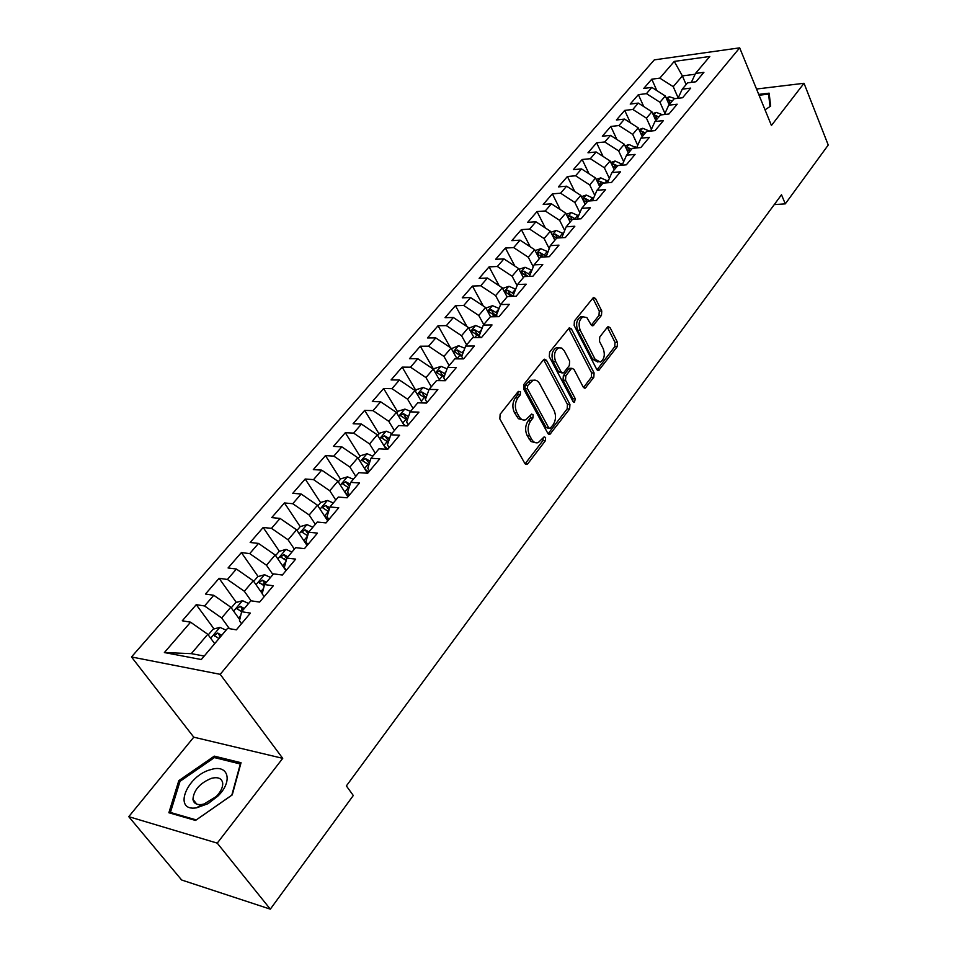 <?xml version="1.0" encoding="UTF-8"?>
<svg xmlns="http://www.w3.org/2000/svg" width="957" height="957" viewBox="0 0 957 957"><rect width="100%" height="100%" fill="white"/><g stroke="black" fill="none" stroke-linecap="round" stroke-linejoin="round"><path stroke-width="1.44" d="M520.476 391.676L518.323 391.401L500.152 414.214L499.829 418.903L524.831 463.427L526.888 464.432L527.869 463.678L545.382 440.734L545.598 437.54L544.174 436.835L538.265 442.601C535.657 443.378 533.456 442.29 531.697 439.359L529.664 435.686C527.355 430.494 527.678 425.59 530.645 420.96L532.929 418.03L533.145 414.812L531.673 414.082L525.8 419.764C523.096 420.578 520.835 419.465 519.005 416.427L516.936 412.682C514.579 407.419 514.914 402.466 517.928 397.837L520.261 394.918L520.476 391.676M601.475 315.355L601.762 310.977L595.529 298.536L593.496 297.4L574.439 320.966L574.14 325.428L596.761 369.426L598.699 370.479L617.193 346.685L617.48 342.355L610.111 327.665L608.162 326.576L607.408 327.174L599.776 336.984L599.489 341.374L603.209 348.695C605.291 354.82 604.322 359.282 600.302 362.081L595.087 359.234L580.241 330.285C578.112 324.124 579.057 319.626 583.088 316.815L586.88 317.592L591.007 324.65L593.017 325.751L601.475 315.355L598.998 315.391L599.285 311.025L593.053 298.596L595.529 298.536M781.498 194.761L346.362 785.924L353.3 795.506L270.317 909.15L217.239 843.129L282.722 758.339L220.206 674.326L739.677 47.85L771.438 125.487L804.024 83.283L828.236 145.033L785.29 203.865L781.498 194.761M546.447 360.263L544.33 359.174L543.492 359.808L523.934 384.367L523.623 388.985L547.847 433.365L549.868 434.37L569.642 408.962L569.941 404.476L546.447 360.263L543.959 360.251L567.453 404.416L569.941 404.476M549.605 352.14L569.307 327.784L571.389 328.897L594.094 372.919L593.807 377.321L585.206 388.147L583.244 387.107L573.985 369.39L571.963 368.325L571.126 368.971L565.826 375.778L565.527 380.264L575.277 398.722L574.463 402.323L573.087 401.605L549.294 356.686L549.605 352.14M220.206 674.326L131.48 656.957L654.313 59.872L739.677 47.85M244.322 608.52L240.363 606.295L236.893 608.64L241.643 611.702L250.842 600.781L259.634 602.085L273.319 585.768L264.527 584.56L273.535 573.889L282.327 575.025L295.665 559.115L286.873 558.063L295.653 547.643L304.446 548.648L317.473 533.121L308.668 532.212L317.245 522.043L326.038 522.905L338.742 507.748L329.938 506.983L338.311 497.054L347.116 497.784L359.509 482.998L350.717 482.352L358.887 472.662L367.679 473.248L379.785 458.81L370.993 458.295L378.972 448.833L387.764 449.3L399.583 435.208L390.803 434.801L398.591 425.554L407.383 425.913L418.927 412.132L410.158 411.857L417.766 402.813L426.547 403.064L437.839 389.595L429.071 389.415L436.512 380.587L445.28 380.719L456.31 367.56L447.553 367.5L454.838 358.863L463.583 358.887L474.373 346.027L465.64 346.051L472.758 337.606L481.491 337.546L492.042 324.961L483.321 325.081L490.283 316.827L499.004 316.659L509.327 304.35L500.619 304.577L507.425 296.491L516.134 296.239L526.23 284.193L517.546 284.504L524.209 276.585L532.893 276.25L542.775 264.467L534.102 264.85L540.633 257.11L549.294 256.691L558.972 245.148L550.323 245.626L556.711 238.042L565.36 237.539L574.834 226.247L566.197 226.785L572.465 219.368L581.078 218.794L590.361 207.729L581.748 208.351L587.885 201.078L596.486 200.432L605.566 189.594L596.989 190.276L602.994 183.158L611.571 182.44L620.471 171.817L611.918 172.571L617.803 165.597L626.345 164.807L635.077 154.412L626.548 155.225L632.314 148.383L640.831 147.534L649.384 137.341L640.879 138.227L646.537 131.516L655.031 130.607L663.416 120.606L654.935 121.551L660.486 114.972L668.955 114.003L677.185 104.205L668.728 105.198L674.171 98.75L682.604 97.734L690.667 88.116L682.245 89.168L687.581 82.84L696.002 81.764L703.909 72.337L695.512 73.438L691.349 82.362M241.523 623.689L239.465 620.83L241.619 611.726L250.399 613.102L236.367 629.838L227.587 628.366L201.305 659.529L164.377 652.554L190.575 622.182L207.777 634.288L214.691 643.666M214.033 628.94L196.257 604.668L182.273 620.794L190.575 622.182M196.257 604.668L204.559 605.96L213.77 595.278L230.804 607.205L239.74 619.646M236.343 602.432L219.093 578.315L205.456 594.046L213.77 595.278M219.093 578.315L227.419 579.463L236.403 569.032L253.258 580.779L262.23 593.567M258.127 576.557L241.391 552.596L228.077 567.956L236.403 569.032M241.391 552.596L249.729 553.601L258.498 543.42L275.173 554.988L285.952 570.707M279.408 551.292L263.163 527.486L250.16 542.475L258.498 543.42M263.163 527.486L271.501 528.348L280.066 518.419L296.574 529.807L307.077 545.502M300.211 526.637L284.42 502.963L271.716 517.605L280.066 518.419M284.42 502.963L292.758 503.705L301.132 494.003L317.473 505.224L327.725 520.895M320.595 502.64L305.175 479.014L292.782 493.322L301.132 494.003M305.175 479.014L313.525 479.624L321.708 470.15L337.881 481.215L347.881 496.85M340.513 479.182L325.464 455.604L313.346 469.588L321.708 470.15M325.464 455.604L333.814 456.106L341.805 446.847L357.822 457.757L367.524 473.237M359.999 456.262L345.298 432.731L333.455 446.393L341.805 446.847M345.298 432.731L353.647 433.114L361.447 424.071L377.309 434.825L386.138 449.216M379.032 433.844L364.677 410.374L353.097 423.736L361.447 424.071M364.677 410.374L373.027 410.649L380.659 401.796L396.365 412.407L404.392 425.793M397.669 411.917L383.625 388.518L372.309 401.569L380.659 401.796M383.625 388.518L391.975 388.674L399.44 380.025L414.991 390.492L422.312 402.945M415.888 390.468L402.167 367.129L391.09 379.905L399.44 380.025M402.167 367.129L410.505 367.189L417.802 358.731L433.21 369.055L439.885 380.647M433.712 369.474L420.302 346.207L409.476 358.708L417.802 358.731M420.302 346.207L428.628 346.183L435.77 337.905L451.034 348.085L457.123 358.863M450.472 347.714L438.055 325.739L427.456 337.965L435.77 337.905M438.055 325.739L446.369 325.619L453.355 317.509L468.475 327.569L474.038 337.606M467.004 326.588L455.424 305.69L445.041 317.664L453.355 317.509M455.424 305.69L463.726 305.486L470.569 297.555L485.546 307.484L490.63 316.815M483.249 305.953L472.435 286.071L462.267 297.794L470.569 297.555M472.435 286.071L480.725 285.784L487.424 278.02L502.258 287.818L507.102 296.885M499.195 285.796L489.087 266.871L479.134 278.343L487.424 278.02M489.087 266.871L497.365 266.501L503.92 258.892L518.622 268.558L523.359 277.602M514.854 266.082L505.392 248.054L495.654 259.299L503.92 258.892M505.392 248.054L513.658 247.6L520.082 240.159L534.652 249.705L539.281 258.713M530.226 246.81L521.374 229.62L511.828 240.638L520.082 240.159M521.374 229.62L529.616 229.094L535.908 221.797L550.359 231.235L554.881 240.207M545.334 227.957L537.033 211.557L527.678 222.347L535.908 221.797M537.033 211.557L545.251 210.971L551.423 203.817L565.743 213.136L570.169 222.072M560.156 209.499L552.368 193.852L543.205 204.439L551.423 203.817M552.368 193.852L560.587 193.194L566.628 186.196L580.815 195.395L585.158 204.308M574.714 191.448L567.417 176.507L558.421 186.878L566.628 186.196M567.417 176.507L575.6 175.789L581.533 168.91L595.589 178.014L599.848 186.89M589.022 173.755L582.167 159.496L573.351 169.664L581.533 168.91M582.167 159.496L590.325 158.706L596.139 151.972L610.087 160.955L614.25 169.808M603.066 156.446L596.618 142.808L587.981 152.785L596.139 151.972M596.618 142.808L604.764 141.971L610.47 135.368L624.287 144.244L628.378 153.06M616.87 139.471L610.805 126.456L602.336 136.229L610.47 135.368M610.805 126.456L618.928 125.546L624.526 119.075L638.223 127.855L642.231 136.624M630.424 122.855L624.718 110.402L616.404 119.996L624.526 119.075M624.718 110.402L632.828 109.445L638.307 103.081L651.896 111.766L655.82 120.51M643.738 106.562L638.379 94.647L630.208 104.062L638.307 103.081M638.379 94.647L646.453 93.642L651.837 87.41L665.306 95.987L669.158 104.696M656.825 90.58L651.777 79.192L643.762 88.439L651.837 87.41M651.777 79.192L659.828 78.139L674.254 61.415L709.807 56.475L695.512 73.438M682.245 89.168L678.034 98.284M686.121 84.575L682.377 75.914L673.238 86.656L678.178 97.961M659.828 78.139L673.238 86.656M674.254 61.415L682.377 75.914L695.141 74.239M668.728 105.198L664.457 114.517M665.306 95.987L659.971 102.267L664.948 113.452M646.453 93.642L659.971 102.267M654.935 121.551L650.628 131.073M651.896 111.766L646.453 118.166L651.454 129.231M632.828 109.445L646.453 118.166M640.879 138.227L636.513 147.964M638.223 127.855L632.685 134.375L637.709 145.308M618.928 125.546L632.685 134.375M626.548 155.225L622.122 165.202M624.287 144.244L618.641 150.895L623.677 161.685M604.764 141.971L618.641 150.895M611.918 172.571L607.444 182.787M610.087 160.955L604.322 167.738L609.37 178.385M590.325 158.706L604.322 167.738M596.989 190.276L592.467 200.731M595.589 178.014L589.715 184.916L594.775 195.395M575.6 175.789L589.715 184.916M581.748 208.351L577.191 219.045M580.815 195.395L574.822 202.453L579.87 212.741M560.587 193.194L574.822 202.453M561.759 237.755L566.197 226.785M565.743 213.136L559.618 220.325L564.666 230.434M545.251 210.971L559.618 220.325M546.136 256.847L550.323 245.626M550.359 231.235L544.114 238.58L549.139 248.473M529.616 229.094L544.114 238.58M530.19 276.358L529.759 275.52L534.102 264.85M534.652 249.705L528.276 257.206L533.288 266.871M513.658 247.6L528.276 257.206M513.921 296.299L513.287 295.115L517.546 284.504M518.622 268.558L512.115 276.214L517.091 285.629M497.365 266.501L512.115 276.214M497.329 316.695L496.468 315.116L500.619 304.577M502.258 287.818L495.618 295.629L500.535 304.781M480.725 285.784L495.618 295.629M480.378 337.546L479.29 335.56L483.321 325.081M485.546 307.484L478.763 315.463L483.752 324.567M463.726 305.486L478.763 315.463M463.092 358.887L461.717 356.459L465.64 346.051M468.475 327.569L461.549 335.716L466.645 344.855M446.369 325.619L461.549 335.716M445.364 380.611L443.761 377.812L447.553 367.5M451.034 348.085L443.952 356.423L449.168 365.586M428.628 346.183L443.952 356.423M427.049 402.466L425.398 399.655L429.071 389.415M433.21 369.055L425.973 377.572L431.308 386.76M410.505 367.189L425.973 377.572M408.304 424.812L406.617 421.989L410.158 411.857M414.991 390.492L407.586 399.201L413.053 408.412M391.975 388.674L407.586 399.201M389.14 447.661L387.418 444.849L390.803 434.801M396.365 412.407L388.793 421.319L394.38 430.554M373.027 410.649L388.793 421.319M369.522 471.059L367.751 468.224L370.993 458.295M377.309 434.825L369.569 443.928L375.3 453.199M353.647 433.114L369.569 443.928M349.449 494.996L347.63 492.161L350.717 482.352M357.822 457.757L349.903 467.076L355.765 476.359M333.814 456.106L349.903 467.076M328.885 519.507L327.031 516.672L329.938 506.983M337.881 481.215L329.77 490.75L335.775 500.056M313.525 479.624L329.77 490.75M307.831 544.605L305.929 541.77L308.668 532.212M317.473 505.224L309.171 514.998L315.332 524.316M292.758 503.705L309.171 514.998M286.275 570.324L284.325 567.477L286.873 558.063M296.574 529.807L288.081 539.808L294.385 549.151M271.501 528.348L288.081 539.808M264.168 596.678L262.17 593.818L264.527 584.56M275.173 554.988L266.477 565.228L272.936 574.583M249.729 553.601L266.477 565.228M253.258 580.779L244.346 591.27L251.105 600.817M227.419 579.463L244.346 591.27M230.804 607.205L221.665 617.959L229.441 628.677M204.559 605.96L221.665 617.959M774.261 204.607L785.29 203.865M804.024 83.283L756.52 89.025M282.722 758.339L193.781 737.177L128.764 816.668L217.239 843.129M128.764 816.668L181.639 879.997L270.317 909.15M193.781 737.177L131.48 656.957M207.777 634.288L191.316 653.643L204.236 656.059M164.377 652.554L191.316 653.643M214.296 756.138L178.827 780.613L168.875 812.744L195.527 820.448L232.252 794.896L241.044 762.729L214.296 756.138L215.672 757.896M765.038 109.828L770.648 106.119L769.141 93.164L758.722 94.396M220.11 637.23L219.536 636.453M242.36 610.853L241.547 609.705M264.311 585.409L263.127 583.722M285.138 559.689L284.265 558.409M518.036 391.76L517.749 394.858L515.428 397.777C512.402 402.407 512.079 407.347 514.423 412.611L516.936 412.682M522.773 419.836L518.407 418.711L514.423 412.611M535.274 442.636L531.051 441.536L527.163 435.579C524.855 430.399 525.178 425.494 528.144 420.865L530.429 417.946L530.752 414.943M525.106 463.834L542.894 440.615L543.229 437.72M548.11 433.772L567.166 408.89L567.453 404.416M527.678 385.563L527.463 388.781L548.66 427.719L550.084 428.437L553.062 424.884C555.933 420.338 556.256 415.505 554.031 410.386L539.712 383.817C537.894 380.695 535.621 379.558 532.893 380.384L527.678 385.563L525.178 385.515L524.962 388.745L527.463 388.781M549.342 428.413L546.172 427.623L524.962 388.745M533.324 380.24L530.393 380.348L527.594 382.477L530.106 382.513M525.178 385.515L527.594 382.477M571.389 328.897L568.901 328.921L591.617 372.895L594.094 372.919M583.507 387.525L591.33 377.297L591.617 372.895M570.432 368.313L568.649 368.947L563.338 375.742L563.039 380.228L572.8 398.674L575.277 398.722M572.896 401.246L572.8 398.674M564.247 350.752L561.735 348.049L558.673 347.834C554.462 350.74 553.457 355.334 555.682 361.602L561.125 371.926L563.171 372.991L564.02 372.345L569.331 365.538L569.63 361.052L564.247 350.752M558.709 347.822L556.173 347.834C551.962 350.752 550.969 355.334 553.182 361.59L555.682 361.602M562.202 372.979L558.637 371.902L553.182 361.59M591.33 325.153L598.998 315.391M582.98 316.815L580.6 316.851C576.569 319.674 575.624 324.16 577.765 330.309L580.241 330.285M597.922 362.069L592.61 359.234L577.765 330.309M599.513 369.845L597.036 369.821L614.729 346.697L615.016 342.367L607.36 327.234M179.844 781.893L178.827 780.613M208.231 634.898L213.088 629.192L219.895 627.337L226.055 630.173M221.725 635.316L217.729 633.044L214.212 635.46L218.974 638.582M220.457 636.764L217.729 633.044M237.994 617.217L239.944 618.808M231.247 607.815L235.661 602.611L242.6 600.697L248.557 603.496M240.363 606.295L243.054 610.028M260.46 591.031L262.457 592.694M253.689 581.389L257.696 576.676L264.599 574.738L270.52 577.454M266.381 582.358L262.457 580.181L259.036 582.454L264.216 585.792M262.457 580.181L265.077 583.914M210.899 769.595C186.651 775.541 172.38 811.919 196.568 807.828L207.932 803.724L217.861 796.116C233.376 781.199 228.328 763.889 210.899 769.595M211.485 778.316C199.953 783.041 193.769 790.051 192.943 799.322C193.649 803.306 196.58 805.028 201.736 804.49L204.044 804L216.246 796.523C220.852 791.69 223.005 787.18 222.682 782.97C221.701 778.292 217.969 776.737 211.485 778.316M231.785 795.171L196.233 819.91L170.406 812.445L180.024 781.319L214.404 757.585L240.315 763.997L231.809 795.195M171.183 813.414L170.406 812.445M759.068 95.233L768.579 94.121L770.014 106.538M769.524 96.43L768.579 94.121M282.363 565.479L284.396 567.166M275.604 555.598L279.217 551.34L286.059 549.39L291.957 552.033M287.913 556.818L284.014 554.689L280.652 556.902L286.215 560.491M284.014 554.689L286.741 558.517M303.74 540.514L306.814 543.086M296.993 530.429L300.235 526.613L307.03 524.639L312.879 527.211M308.944 531.877L305.068 529.795L301.766 531.948L307.652 535.764M305.068 529.795L308.178 533.91M324.602 516.122L328.789 519.627M317.868 505.846L320.762 502.449L327.509 500.463L333.335 502.963M329.722 507.7L325.643 505.487L322.377 507.581L328.55 511.6M325.643 505.487L329.076 509.878M344.963 492.293L348.922 495.618M338.276 481.826L340.812 478.835L347.523 476.837L353.312 479.266M350.142 484.158L345.728 481.73L342.522 483.775L348.946 487.962M345.728 481.73L349.449 486.383M364.856 468.99L368.612 472.148M358.205 458.367L360.418 455.759L367.081 453.75L372.835 456.118M370.06 461.154L365.371 458.511L362.213 460.496L368.852 464.851M365.371 458.511L369.33 463.403M384.283 446.189L387.848 449.204M377.68 435.435L379.582 433.198L386.197 431.176L391.915 433.473M389.511 438.641L384.57 435.818L381.448 437.756L388.291 442.242M384.57 435.818L388.733 440.926M403.256 423.903L405.553 425.841M396.724 413.017L398.327 411.139L404.895 409.106L410.589 411.343M408.495 416.618L403.34 413.627L400.265 415.517L407.275 420.111M403.34 413.627L405.529 417.288L407.694 418.927M421.81 402.096L422.827 402.957M415.35 391.102L416.666 389.547L423.185 387.513L428.939 389.762M427.049 395.062L421.702 391.927L418.664 393.77L425.829 398.459M421.702 391.927L423.831 395.576L426.212 397.394M433.557 369.665L434.598 368.433L441.081 366.387L447.086 368.792M445.172 373.972L439.658 370.694L436.667 372.488L443.964 377.273M439.658 370.694L441.751 374.343L444.311 376.316M451.381 348.683L458.582 345.716L464.803 348.252M462.901 353.312L457.231 349.927L454.288 351.674L461.812 356.638M457.231 349.927L459.276 353.552L462.016 355.681M468.81 328.167L475.725 325.488L482.137 328.143M480.235 333.084L474.433 329.591L471.526 331.301L480.187 337.199M474.433 329.591L476.43 333.203L479.325 335.464M485.869 308.082L492.496 305.678L499.087 308.453M497.197 313.274L491.264 309.685L488.405 311.36L496.456 316.707M491.264 309.685L493.226 313.286L497.209 316.48M502.581 288.416L508.933 286.287L515.667 289.17M513.789 293.859L507.76 290.186L504.925 291.825L512.031 296.359M507.76 290.186L509.674 293.787L512.892 296.335M519.005 269.288L525.022 267.29L531.901 270.269M530.034 274.85L523.91 271.106L521.11 272.697L527.355 276.465M523.91 271.106L525.776 274.683L528.073 276.441M535.107 250.578L540.789 248.676L547.787 251.739M545.933 256.213L539.724 252.397L536.961 253.964L542.404 257.026M539.724 252.397L543.002 257.002M550.873 232.252L556.232 230.434L563.338 233.58M561.304 237.779L555.227 234.082L552.5 235.482M552.763 236.008L557.13 238.018M555.227 234.082L557.608 237.994M566.317 214.296L571.377 212.562L578.578 215.78M575.719 219.153L570.408 216.115L567.788 217.275M568.219 218.136L572.083 219.811M572.166 219.667L570.408 216.115M581.437 196.687L586.21 195.049L593.507 198.326M592.67 197.597L589.871 200.91L585.301 198.518L582.813 199.487M583.327 200.563L586.988 202.142M585.301 198.518L587.048 202.071M596.271 179.426L600.757 177.87L608.138 181.196M598.161 183.313L601.594 184.821L599.895 181.256L597.539 182.081M603.783 183.086L599.895 181.256M610.805 162.499L615.028 161.027L622.481 164.401M612.636 166.374L615.913 167.834M617.612 165.812L614.215 164.341L612.002 165.023M625.053 145.895L629.024 144.495L636.537 147.928M626.859 149.782L629.957 151.17M631.632 149.196L628.259 147.737L626.177 148.323M639.025 129.614L642.757 128.286L649.659 131.181M640.795 133.49L643.738 134.829M645.377 132.891L642.027 131.456L640.089 131.946M652.734 113.632L656.227 112.388L662.519 114.744M654.48 117.508L657.268 118.8M658.871 116.886L655.533 115.486L653.751 115.881M666.18 97.949L669.445 96.777L675.14 98.631M667.89 101.837L670.534 103.057M672.101 101.191L668.799 99.815L667.137 100.138M515.428 397.777L517.928 397.837M516.493 416.343L519.005 416.427M530.429 417.946L532.929 418.03M528.144 420.865L530.645 420.96M527.163 435.579L529.664 435.686M529.197 439.239L531.697 439.359M542.894 440.615L545.382 440.734M525.369 463.535L527.869 463.678M517.749 394.858L520.261 394.918M567.166 408.89L569.642 408.962M548.289 433.557L550.789 433.665M546.172 427.623L548.66 427.719M591.33 377.297L593.807 377.321M583.567 387.441L586.043 387.489M568.649 368.947L571.126 368.971M563.338 375.742L565.826 375.778M563.039 380.228L565.527 380.264M558.637 371.902L561.125 371.926M591.354 325.177L593.783 325.153M592.61 359.234L595.087 359.234M607.647 327.701L610.111 327.665M615.016 342.367L617.48 342.355M614.729 346.697L617.193 346.685M599.285 311.025L601.762 310.977M219.895 627.337L210.684 638.223M242.432 600.745L233.628 611.14M240.721 615.495L238.772 617.827M264.419 574.786L256.021 584.703M263.546 588.399L260.974 591.45M285.892 549.438L277.865 558.912M285.808 561.962L282.65 565.719M306.862 524.687L299.194 533.731M307.532 536.171L303.824 540.585M327.342 500.511L320.033 509.136M328.359 511.433L324.519 516.002M347.355 476.885L340.381 485.115M348.468 487.556L344.759 491.97M366.914 453.797L360.263 461.645M368.122 464.229L364.533 468.475M386.03 431.224L379.69 438.713M387.322 441.416L383.865 445.519M404.727 409.153L398.686 416.283M406.103 419.118L402.765 423.09M423.018 387.561L417.264 394.356M424.477 397.311L421.247 401.139M427.552 393.662L426.643 394.727M440.914 366.435L435.435 372.907M442.433 375.981L439.323 379.678M445.986 371.771L444.562 373.445M458.427 345.764L453.211 351.925M460.018 355.107L457.015 358.672M464.013 350.358L462.099 352.631M475.557 325.536L470.605 331.397M477.22 334.675L474.768 337.594M481.646 329.423L479.266 332.258M492.341 305.726L487.627 311.3M494.063 314.674L492.281 316.791M498.896 308.932L496.061 312.305M508.765 286.334L504.291 291.622M510.56 295.091L509.435 296.431M515.596 289.11L512.509 292.77M524.867 267.338L520.608 272.362M526.709 275.915L526.206 276.513M531.649 270.053L528.623 273.642M540.633 248.724L536.602 253.485M547.368 251.38L544.401 254.897M556.077 230.493L552.261 235.003M562.776 233.089L559.869 236.535M571.221 212.621L567.597 216.892M577.872 215.169L575.025 218.543M586.055 195.096L582.634 199.14M600.613 177.918L597.383 181.734M607.169 180.371L604.968 182.99M614.884 161.075L611.834 164.676M621.404 163.48L619.765 165.417M615.829 167.774L614.215 164.341M628.881 144.555L626.01 147.94M635.352 146.899L634.276 148.191M629.79 151.062L628.259 147.737M642.614 128.346L639.91 131.528M649.049 130.654L648.499 131.3M643.487 134.662L642.027 131.456M656.083 112.436L653.547 115.438M656.921 118.572L655.533 115.486M669.302 96.836L666.921 99.636M670.115 102.794L668.799 99.815M525.764 464.36L526.888 464.432M548.816 434.334L549.868 434.37M530.393 380.348L532.893 380.384M584.26 388.123L585.206 388.147M569.475 368.301L571.963 368.325M573.781 402.311L574.463 402.323M556.173 347.834L558.673 347.834M592.132 325.751L593.017 325.751M580.6 316.851L583.088 316.815M597.802 370.479L598.699 370.479M214.727 636.178L214.212 635.46M237.384 609.322L236.893 608.64M259.491 583.112L259.036 582.454M201.736 804.49L196.568 807.828M196.783 804.143L192.943 799.322M216.246 796.523L217.861 796.116M281.083 557.524L280.652 556.902M302.161 532.547L301.766 531.948"/></g></svg>

